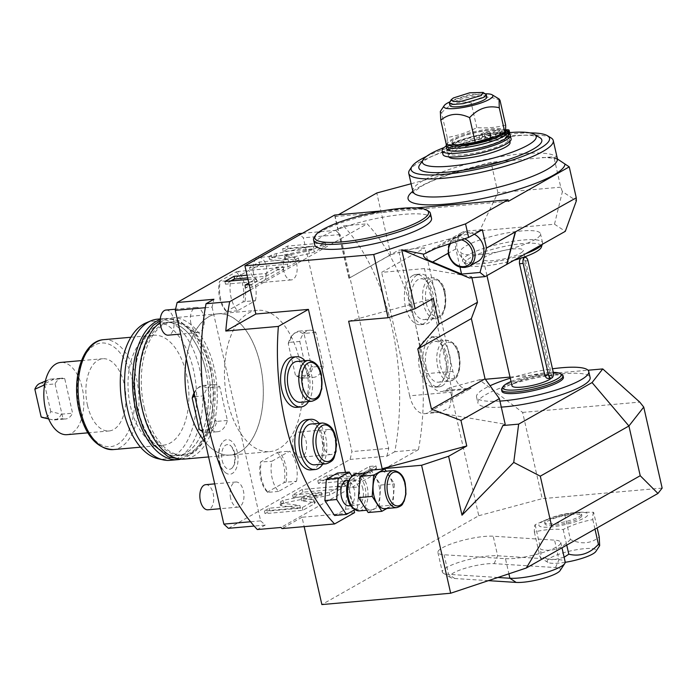 <?xml version="1.0" encoding="UTF-8"?>
<svg xmlns="http://www.w3.org/2000/svg" width="697" height="697" viewBox="0 0 697 697"><rect width="100%" height="100%" fill="white"/><g stroke="black" fill="none" stroke-linecap="round" stroke-linejoin="round"><path stroke-width="0.52" stroke-dasharray="3.48 2.61" d="M210.172 369.436A66.842 36.584 85 0 0 170.373 322.075A66.842 36.584 85 0 0 142.293 407.876A66.842 36.584 85 0 0 182.091 455.237A66.842 36.584 85 0 0 210.172 369.436M205.606 369.837A66.842 36.584 85 0 0 165.799 322.476A66.842 36.584 85 0 0 137.718 408.276A66.842 36.584 85 0 0 177.526 455.646A66.842 36.584 85 0 0 205.606 369.837M165.747 322.484A66.842 36.584 -95 0 0 137.666 408.285A66.842 36.584 85 0 0 177.465 455.646A66.842 36.584 85 0 0 205.545 369.846A66.842 36.584 -95 0 0 165.747 322.484L165.799 322.476M181.081 459.105A70.859 38.779 85 0 0 207.593 368.687A70.859 38.779 -95 0 0 165.398 318.477A70.859 38.779 -95 0 0 160.205 319.592M169.937 460.342A70.859 38.779 85 0 0 199.708 369.384A70.859 38.779 -95 0 0 157.505 319.174M145.882 322.964A69.169 37.856 -95 0 1 193.592 370.334A69.169 37.856 85 0 1 157.827 458.643M130.444 406.09A55.176 30.198 85 0 0 163.307 445.183A55.176 30.198 85 0 0 186.482 374.359A55.176 30.198 -95 0 0 153.628 335.257A55.176 30.198 -95 0 0 130.444 406.09M87.482 405.271A36.261 19.847 85 0 0 109.072 430.964A36.261 19.847 85 0 0 124.301 384.422A36.261 19.847 85 0 0 102.712 358.728A36.261 19.847 85 0 0 87.482 405.271M67.017 434.667A36.261 19.847 85 0 0 82.246 388.124A36.261 19.847 85 0 0 60.656 362.431M55.089 383.908L62.974 418.636A20.492 11.213 85 0 0 65.631 418.967A20.492 11.213 85 0 0 72.584 413.19L64.69 378.471A20.492 11.213 85 0 0 62.042 378.14A20.492 11.213 85 0 0 55.089 383.908L44.582 384.831M48.624 418.862L51.761 419.62L62.974 418.636M44.887 383.158A20.492 11.213 -95 0 1 48.886 379.612A20.492 11.213 -95 0 1 50.82 379.124A20.492 11.213 -95 0 1 53.477 379.456L64.69 378.471M39.651 383.542A17.338 9.488 -95 0 1 44.46 383.803L53.477 379.456M48.659 418.941L52.432 419.812A20.492 11.213 -95 0 0 54.41 419.951A20.492 11.213 -95 0 0 61.362 414.184L50.759 411.561A17.338 9.488 -95 0 1 42.648 417.555M50.759 411.561L44.46 383.803M52.432 419.812A20.492 11.213 -95 0 1 51.761 419.62M61.362 414.184L72.584 413.19M144.235 407.701A66.842 36.584 85 0 0 184.043 455.071A66.842 36.584 85 0 0 212.123 369.271A66.842 36.584 -95 0 0 172.316 321.901A66.842 36.584 -95 0 0 144.235 407.701M160.188 322.511A70.859 38.779 -95 0 1 171.967 317.902A70.859 38.779 -95 0 1 214.162 368.112A70.859 38.779 85 0 1 184.391 459.07M188.199 404.809A70.859 38.779 -95 0 1 217.969 313.85A70.859 38.779 -95 0 1 260.164 364.061A70.859 38.779 85 0 1 230.393 455.028A70.859 38.779 85 0 1 188.199 404.809M186.308 358.859A70.937 38.823 -95 0 1 217.961 313.772A70.937 38.823 -95 0 1 260.199 364.043A70.937 38.823 85 0 1 230.402 455.106L269.826 451.63A70.937 38.823 85 0 0 299.632 360.567A70.937 38.823 85 0 0 257.385 310.296A70.937 38.823 85 0 0 227.588 401.367A70.937 38.823 85 0 0 269.826 451.63M205.24 442.177A70.937 38.823 85 0 0 230.402 455.106M228.424 528.326L350.103 459.428L351.933 451.586L303.369 237.816L298.795 233.608M323.469 445.618A12.616 6.9 -95 0 1 328.766 429.43A12.616 6.9 -95 0 1 336.276 438.369A12.616 6.9 -95 0 1 330.979 454.557A12.616 6.9 -95 0 1 323.469 445.618M230.611 498.198A12.616 6.9 -95 0 1 235.908 482.01A12.616 6.9 -95 0 1 243.419 490.941A12.616 6.9 -95 0 1 238.121 507.137A12.616 6.9 -95 0 1 230.611 498.198M283.792 270.985A12.616 6.9 -95 0 1 289.098 254.797A12.616 6.9 -95 0 1 296.608 263.736A12.616 6.9 -95 0 1 291.302 279.924A12.616 6.9 -95 0 1 283.792 270.985M190.943 323.565A12.616 6.9 -95 0 1 196.24 307.377A12.616 6.9 -95 0 1 203.751 316.316A12.616 6.9 -95 0 1 198.445 332.504A12.616 6.9 -95 0 1 190.943 323.565M219.651 461.928A17.355 9.497 85 0 0 226.691 473.481A17.355 9.497 85 0 0 235.935 469.212A17.355 9.497 85 0 0 237.285 451.944A17.355 9.497 85 0 0 223.824 440.957A17.355 9.497 85 0 0 219.651 461.928M307.455 375.134A23.646 12.938 85 0 0 313.711 377.321A23.646 12.938 85 0 0 323.469 366.064L315.819 332.408A23.646 12.938 85 0 0 309.564 330.212A23.646 12.938 85 0 0 299.806 341.469L307.455 375.134L296.939 376.058A23.646 12.938 -95 0 0 298.177 376.938A23.646 12.938 -95 0 0 303.195 378.253L313.711 377.321M211.4 429.526A23.646 12.938 85 0 0 217.656 431.722A23.646 12.938 85 0 0 227.405 420.457L219.764 386.8A23.646 12.938 85 0 0 213.509 384.605A23.646 12.938 85 0 0 203.751 395.861L211.4 429.526L202.539 430.302M255.459 300.625A23.646 12.938 85 0 0 248.62 270.514L230.716 280.656A23.646 12.938 85 0 0 237.555 310.766L255.459 300.625L244.943 301.548A23.646 12.938 -95 0 0 238.104 271.447L248.62 270.514M296.504 481.278A23.646 12.938 85 0 0 289.664 451.168L271.76 461.309A23.646 12.938 85 0 0 278.6 491.411L296.504 481.278L285.988 482.202A23.646 12.938 -95 0 0 279.148 452.092L289.664 451.168M205.319 307.699L212.088 307.098L213.918 299.266M212.088 307.098L260.652 520.877L250.58 521.757M260.652 520.877L265.226 525.085L257.332 529.546M265.226 525.085L254.17 526.052M302.402 233.295L335.597 230.367L343.482 225.906A179.713 98.355 -95 0 1 394.79 451.717L418.444 449.635L280.996 527.463M394.79 451.717L386.896 456.187L350.103 459.428M300.494 508.209L281.17 505.665L280.403 505.299L279.785 502.589L280.56 502.955L280.56 501.77L282.965 500.411L321.378 492.43L292.592 494.966L302.298 489.468L340.145 486.14L329.211 492.335L301.139 498.163L313.859 499.845L314.635 500.211L315.253 502.92L314.478 502.554L314.478 503.731L302.881 510.291L265.034 513.628L269.826 510.91L300.494 508.209L299.876 505.499L280.56 502.955L281.17 505.665L281.179 504.48L283.583 503.121L321.997 495.14L293.21 497.675L302.907 492.178L340.763 488.85L329.82 495.044L301.749 500.873L314.478 502.554L313.859 499.845L313.859 501.021L302.271 507.582L264.416 510.918L269.216 508.2L299.876 505.499M349.816 480.634L318.416 483.404L327.546 478.229L358.946 475.467L370.124 469.133L376.572 468.567L345.085 486.393L338.646 486.968L349.816 480.634L349.206 477.924L317.797 480.695L326.928 475.52L358.336 472.758L369.515 466.424L375.962 465.857L344.475 483.683L338.028 484.258L349.206 477.924M354.607 512.626L302.028 517.252L304.162 526.627M662.15 488.1L542.214 498.66L522.619 412.415L479.301 379.804L449.696 387.767L478.769 515.728L321.866 604.569M449.696 387.767L444.895 390.486A25.223 13.801 85 0 1 441.628 391.522L467.914 389.214A25.223 13.801 85 0 0 471.181 388.168L444.895 390.486M418.444 449.635A179.713 98.355 85 0 0 415.325 323.974L426.608 373.653A25.223 13.801 85 0 0 441.628 391.522M302.028 517.252L282.041 528.57M345.459 472.374L354.032 510.108M522.619 412.415L639.759 402.108M478.769 515.728L542.214 498.66M505.456 558.68A31.531 6.386 -12.8 0 0 540.463 553.279A31.531 6.386 -12.8 0 0 560.754 542.414A31.531 6.386 -12.8 0 0 554.568 540.123L493.206 536.211A31.531 6.386 -12.8 0 0 458.199 541.613A31.531 6.386 -12.8 0 0 437.908 552.477A31.531 6.386 -12.8 0 0 444.094 554.768L505.456 558.68L508.897 573.814M578.867 516.869A18.915 3.834 -12.8 0 0 581.542 514.064A18.915 3.834 -12.8 0 0 567.68 513.462A18.915 3.834 -12.8 0 0 547.328 519.648A18.915 3.834 -12.8 0 0 544.653 522.445A18.915 3.834 -12.8 0 0 558.515 523.055A18.915 3.834 -12.8 0 0 578.867 516.869M497.876 577.491L448.546 574.345A31.531 6.386 167.2 0 1 443.309 573.187A31.531 6.386 167.2 0 1 442.351 572.045A31.531 6.386 167.2 0 1 462.642 561.181A31.531 6.386 167.2 0 1 497.658 555.779L559.011 559.691A31.531 6.386 167.2 0 1 565.206 561.991M488.397 580.645L454.819 578.51A25.223 5.106 167.2 0 1 450.637 577.578A25.223 5.106 167.2 0 1 463.74 568.708A25.223 5.106 167.2 0 1 494.112 563.655L555.474 567.567A25.223 5.106 167.2 0 1 560.127 570.555M579.207 518.376A18.915 3.834 -12.8 0 0 581.89 515.571A18.915 3.834 -12.8 0 0 568.02 514.97A18.915 3.834 -12.8 0 0 547.668 521.147A18.915 3.834 -12.8 0 0 544.993 523.952A18.915 3.834 -12.8 0 0 558.863 524.562A18.915 3.834 -12.8 0 0 579.207 518.376M542.449 521.609A25.17 5.097 167.2 0 1 546.953 519.474A25.17 5.097 167.2 0 1 578.188 512.382A25.17 5.097 167.2 0 1 584.426 517.915A25.17 5.097 167.2 0 1 550.656 527.002A25.17 5.097 167.2 0 1 542.449 521.609M593.617 512.286C592.99 513.166 592.729 515.614 592.825 519.631C582.587 521.356 572.716 524.649 563.193 529.511C553.226 528.788 543.616 529.642 534.364 532.055C534.268 528.038 534.529 525.59 535.148 524.71L543.59 520.851L564.779 514.83L581.35 512.199L593.617 512.286L597.155 527.882M592.825 519.631L594.977 529.119M563.193 529.511L566.739 545.106M564.779 514.83L570.39 539.513C581.35 544.61 590.96 543.765 599.22 536.978M535.148 524.71L540.759 549.402C551.989 552.041 561.86 548.748 570.39 539.513M534.364 532.055L539.966 556.737L540.916 558.166L540.759 549.402M564.126 557.234L553.035 559.979L539.966 556.737M565.232 562.313A25.127 5.088 167.2 0 1 547.912 562.366A25.127 5.088 167.2 0 1 550.7 557.739A25.127 5.088 167.2 0 1 580.165 549.158A25.127 5.088 167.2 0 1 595.857 551.475M479.301 379.804L485.365 379.264M510.012 377.094L588.024 370.229M471.913 277.772L471.669 276.692L424.438 268.598L452.484 392.045L449.731 407.553L439.885 412.345L434.336 412.084L505.186 424.22M452.484 392.045L409.67 395.809A25.223 13.801 85 0 0 424.691 413.687A25.223 13.801 85 0 0 427.949 412.65L471.181 388.168M501.3 407.109A57.537 11.649 167.2 0 1 477.915 403.04A57.537 11.649 167.2 0 1 505.395 386.251A57.537 11.649 167.2 0 1 563.246 373.749A57.537 11.649 167.2 0 1 590.132 377.547M469.369 277.99L471.669 276.692M334.569 215.077L348.936 278.303L398.562 250.206L411.971 249.021L479.641 230.82L554.498 224.225L565.311 231.334M348.936 278.303L390.825 254.719L411.971 249.021L424.848 247.888L452.893 371.335A25.223 13.801 85 0 0 467.914 389.214M424.438 268.598L381.625 272.37L424.848 247.888M479.693 254.544A40.984 8.294 -12.8 0 0 520.903 245.64A40.984 8.294 -12.8 0 0 540.48 233.678A40.984 8.294 -12.8 0 0 521.321 230.977A40.984 8.294 -12.8 0 0 480.111 239.881A40.984 8.294 -12.8 0 0 460.534 251.844A40.984 8.294 -12.8 0 0 479.693 254.544M348.648 321.204L433.246 298.447M382.766 210.834L416.153 207.898M431.53 218.318A59.907 12.128 -12.8 0 0 403.537 214.371A59.907 12.128 -12.8 0 0 343.307 227.388A59.907 12.128 -12.8 0 0 314.695 244.865M349.197 278.286L335.17 216.558L338.385 214.746M508.401 201.311L335.17 216.558M482.315 229.679L466.546 231.064A17.338 14.079 -119.5 0 0 461.762 232.537A17.338 14.079 -119.5 0 0 455.847 248.899L460.02 267.247M478.072 261.34A15.761 12.799 60.5 0 1 457.162 248.777A15.761 12.799 60.5 0 1 462.538 233.904A15.761 12.799 60.5 0 1 474.308 234.209M554.498 224.225L562.401 191.597L576.375 200.78M557.504 159.047L553.819 156.738L560.736 187.171L562.401 191.597M411.117 183.755L491.002 162.27L553.819 156.738M390.825 254.719L376.798 192.991M250.389 289.935L367.145 223.824A179.713 98.355 85 0 1 389.701 255.224A179.713 98.355 85 0 1 415.325 323.974L398.562 250.206M343.482 225.906L367.145 223.824M313.293 246.102L276.204 253.612L271.272 255.224L268.868 256.592L288.035 259.502L259.249 262.037L249.543 267.535L287.399 264.198L298.333 258.003L284.324 255.877L308.754 250.929L313.685 249.317L325.272 242.756L287.417 246.085L282.625 248.803L313.293 246.102L313.903 248.812L276.822 256.322L271.891 257.934L269.486 259.301L288.654 262.211L259.859 264.747L250.162 270.244L288.009 266.907L298.952 260.713L284.942 258.587L309.372 253.638L314.295 252.026L325.891 245.466L288.035 248.794L283.243 251.512L313.903 248.812M249.195 284.69L251.582 284.481L283.069 266.646L276.622 267.221L265.444 273.546L247.034 275.167M248.001 279.445L256.313 278.713L248.803 282.973M310.932 469.909A25.223 13.801 85 0 0 314.19 468.863A25.223 13.801 85 0 0 322.101 440.513A25.223 13.801 85 0 0 306.506 419.655M296.722 407.344A25.223 13.801 85 0 0 299.98 406.307A25.223 13.801 85 0 0 307.882 377.957A25.223 13.801 85 0 0 292.296 357.091M334.543 515.492L345.634 509.211L347.071 488.005L337.426 473.08M322.737 464.115A25.223 13.801 85 0 0 319.148 423.288M311.132 423.994A20.492 11.213 -95 0 1 323.33 438.518A20.492 11.213 -95 0 1 314.722 464.821M308.527 401.559A25.223 13.801 85 0 0 304.929 360.732M296.913 361.438A20.492 11.213 -95 0 1 309.12 375.953A20.492 11.213 -95 0 1 300.512 402.265M347.071 488.005L358.903 486.968L351.75 475.894M345.634 509.211L357.456 508.165L358.903 486.968M354.79 509.681L357.456 508.165M348.918 505.804A12.616 6.9 -95 0 0 354.215 489.616A12.616 6.9 85 0 0 346.705 480.677M362.884 488.858A12.616 6.9 85 0 0 355.374 479.919A12.616 6.9 85 0 0 350.077 496.107A12.616 6.9 -95 0 0 357.587 505.046A12.616 6.9 -95 0 0 362.884 488.858M379.072 485.975A18.601 10.185 -95 0 1 371.257 509.856A18.601 10.185 -95 0 1 360.183 496.673A18.601 10.185 85 0 1 367.999 472.793A18.601 10.185 85 0 1 379.072 485.975M368.182 512.53L379.281 506.249L380.719 485.042L371.065 470.118M386.879 508.479L392.942 505.046L394.389 483.84L386.208 471.189M384.927 508.653A18.601 10.185 -95 0 0 392.742 484.772A18.601 10.185 85 0 0 381.668 471.59M380.719 485.042L394.389 483.84M379.281 506.249L392.942 505.046M335.597 230.367L340.162 234.575L303.369 237.816M386.896 456.187L388.734 448.354L340.162 234.575M388.734 448.354L351.933 451.586M409.67 395.809L381.625 272.37M437.96 386.216A25.223 13.801 -95 0 1 434.701 387.253A25.223 13.801 -95 0 1 419.106 366.387A25.223 13.801 -95 0 1 427.017 338.045A25.223 13.801 -95 0 1 430.276 337A25.223 13.801 -95 0 1 445.862 357.866A25.223 13.801 -95 0 1 437.96 386.216M412.798 275.481A25.223 13.801 85 0 0 404.896 303.831A25.223 13.801 85 0 0 420.483 324.697A25.223 13.801 85 0 0 423.741 323.652A25.223 13.801 85 0 0 431.652 295.301A25.223 13.801 85 0 0 416.057 274.444A25.223 13.801 85 0 0 412.798 275.481M442.168 385.842A25.223 13.801 -95 0 1 438.901 386.887A25.223 13.801 -95 0 1 423.314 366.021A25.223 13.801 -95 0 1 431.216 337.67A25.223 13.801 -95 0 1 434.484 336.634A25.223 13.801 -95 0 1 450.07 357.491A25.223 13.801 -95 0 1 442.168 385.842M426.285 367.65A20.492 11.213 -95 0 1 434.893 341.347A20.492 11.213 -95 0 1 447.099 355.862A20.492 11.213 -95 0 1 438.491 382.174A20.492 11.213 -95 0 1 426.285 367.65M417.006 275.106A25.223 13.801 85 0 0 409.095 303.456A25.223 13.801 85 0 0 424.691 324.323A25.223 13.801 85 0 0 427.949 323.286A25.223 13.801 85 0 0 435.86 294.936A25.223 13.801 85 0 0 420.265 274.069A25.223 13.801 85 0 0 417.006 275.106M412.075 305.086A20.492 11.213 -95 0 1 420.683 278.783A20.492 11.213 -95 0 1 432.881 293.306A20.492 11.213 -95 0 1 424.273 319.609A20.492 11.213 -95 0 1 412.075 305.086M282.625 248.803L283.243 251.512M287.417 246.085L288.035 248.794M325.272 242.756L325.891 245.466M284.324 255.877L284.942 258.587M298.333 258.003L298.952 260.713M287.399 264.198L288.009 266.907M249.543 267.535L250.162 270.244M259.249 262.037L259.859 264.747M288.035 259.502L288.654 262.211M268.868 256.592L269.486 259.301M231.299 280.917L225.523 284.193L256.932 281.422L245.753 287.756L252.201 287.19L283.688 269.356L277.24 269.931L266.062 276.256L247.644 277.876M265.444 273.546L266.062 276.256M276.622 267.221L277.24 269.931M283.069 266.646L283.688 269.356M251.582 284.481L252.201 287.19M245.135 285.047L245.753 287.756M256.313 278.713L256.932 281.422M224.904 281.483L225.523 284.193M560.736 187.171L497.911 192.703L479.641 230.82M497.911 192.703L491.002 162.27M551.013 137.867A74.091 15.003 -12.8 0 0 491.568 139.452A74.091 15.003 -12.8 0 0 419.237 162.392A74.091 15.003 -12.8 0 0 409.636 169.99M529.973 132.892A70.937 14.358 -12.8 0 0 426.459 156.407M539.905 137.701A63.061 12.764 -12.8 0 0 512.347 135.81A63.061 12.764 -12.8 0 0 419.577 165.041M509.646 132.596A58.33 11.805 -12.8 0 0 508.923 132.657A58.33 11.805 167.2 0 0 444.033 147.598M510.047 142.441A31.531 6.386 -12.8 0 0 495.314 140.358A31.531 6.386 -12.8 0 0 463.61 147.215A31.531 6.386 -12.8 0 0 448.554 156.407A31.531 6.386 -12.8 0 0 448.737 156.842M506.797 135.262A29.954 6.064 167.2 0 1 492.491 144A29.954 6.064 167.2 0 1 462.381 150.508A29.954 6.064 -12.8 0 1 448.38 148.531A29.954 6.064 -12.8 0 1 462.686 139.792A29.954 6.064 -12.8 0 1 492.796 133.284A29.954 6.064 167.2 0 1 506.797 135.262L506.867 135.566A29.954 6.064 167.2 0 0 495.41 133.406L501.5 129.956L502.319 133.571L497.039 136.56A31.531 6.386 -12.8 0 0 494.487 136.751A31.531 6.386 -12.8 0 0 491.777 137.021A31.531 6.386 -12.8 0 0 447.735 152.8A31.531 6.386 -12.8 0 0 462.468 154.882A31.531 6.386 -12.8 0 0 494.164 148.025A31.531 6.386 -12.8 0 0 509.228 138.825A31.531 6.386 -12.8 0 0 497.039 136.56L496.238 137.013A29.954 6.064 167.2 0 0 493.694 137.204A29.954 6.064 -12.8 0 0 490.976 137.483L497.057 134.033L496.238 130.426L490.157 133.868L490.976 137.483M506.867 135.566A29.954 6.064 167.2 0 1 492.561 144.305A29.954 6.064 167.2 0 1 462.451 150.813A29.954 6.064 167.2 0 1 448.45 148.836A29.954 6.064 167.2 0 1 490.157 133.868M501.5 129.956A41.89 8.477 167.2 0 1 505.534 129.781M507.529 131.567L505.194 132.892A34.963 7.075 167.2 0 1 508.008 133.484M446.211 146.082A34.963 7.075 167.2 0 1 478.909 135.209L481.932 133.493A6.308 1.281 167.2 0 1 488.876 131.411A41.89 8.477 167.2 0 1 496.238 130.426M495.41 133.406L496.238 137.013M442.926 154.385A34.963 7.075 167.2 0 1 479.728 138.825L482.751 137.109A6.308 1.281 167.2 0 1 489.703 135.018A41.89 8.477 167.2 0 1 497.057 134.033M509.69 134.338A6.308 1.281 167.2 0 1 509.037 134.791L506.013 136.507A34.963 7.075 167.2 0 1 511.119 138.895M502.319 133.571A41.89 8.477 167.2 0 1 508.27 133.388A6.308 1.281 167.2 0 1 509.934 133.859M506.414 135.026A3.154 0.636 -12.8 0 0 506.858 134.556A3.154 0.636 -12.8 0 0 504.55 134.46A3.154 0.636 -12.8 0 0 501.152 135.488A3.154 0.636 -12.8 0 0 500.707 135.959A3.154 0.636 -12.8 0 0 503.016 136.054A3.154 0.636 -12.8 0 0 506.414 135.026M490.636 136.412A3.154 0.636 -12.8 0 0 491.089 135.95A3.154 0.636 -12.8 0 0 488.771 135.845A3.154 0.636 -12.8 0 0 485.382 136.873A3.154 0.636 -12.8 0 0 484.938 137.344A3.154 0.636 -12.8 0 0 487.247 137.448A3.154 0.636 -12.8 0 0 490.636 136.412M478.909 135.209L479.728 138.825M505.194 132.892L506.013 136.507M500.376 132.047A3.154 0.636 167.2 0 1 503.765 131.019A3.154 0.636 167.2 0 1 506.074 131.114A3.154 0.636 167.2 0 1 505.63 131.585A3.154 0.636 167.2 0 1 502.241 132.613A3.154 0.636 167.2 0 1 499.923 132.517A3.154 0.636 167.2 0 1 500.376 132.047M484.598 133.432A3.154 0.636 167.2 0 1 487.996 132.404A3.154 0.636 167.2 0 1 490.305 132.508A3.154 0.636 167.2 0 1 489.86 132.97A3.154 0.636 167.2 0 1 486.462 134.007A3.154 0.636 167.2 0 1 484.154 133.902A3.154 0.636 167.2 0 1 484.598 133.432M508.34 134.913A31.531 6.386 -12.8 0 0 493.598 132.831A31.531 6.386 -12.8 0 0 461.902 139.688A31.531 6.386 -12.8 0 0 446.847 148.888M506.693 130.766A31.531 6.386 -12.8 0 0 492.918 129.825A31.531 6.386 167.2 0 0 446.533 144.436A31.531 6.386 167.2 0 0 446.359 144.723M448.04 144.95A29.954 6.064 167.2 0 1 447.709 142.65A29.954 6.064 167.2 0 1 491.777 128.771A29.954 6.064 -12.8 0 1 504.863 129.668L505.508 130.051M505.491 130.182A29.954 6.064 -12.8 0 0 504.863 129.668M493.049 137.666A25.17 5.097 -12.8 0 0 497.553 135.532A25.17 5.097 -12.8 0 0 489.346 130.147A25.17 5.097 -12.8 0 0 455.577 139.226A25.17 5.097 -12.8 0 0 461.823 144.767M505.647 125.094C496.386 127.507 486.776 128.353 476.809 127.629C467.286 132.491 457.415 135.784 447.186 137.509C447.274 141.526 447.012 143.974 446.394 144.854M447.186 137.509L441.576 112.827L440.33 111.459M476.809 127.629L471.198 102.938C459.976 100.298 450.096 103.592 441.576 112.827M500.037 100.403C489.076 95.306 479.466 96.151 471.198 102.938M485.391 93.799A25.127 5.088 -12.8 0 0 449.774 101.893M486.802 97.057A18.915 3.834 -12.8 0 0 472.932 96.456A18.915 3.834 -12.8 0 0 452.588 102.642A18.915 3.834 -12.8 0 0 449.905 105.439M449.582 102.171L452.039 100.229L470.501 94.374L485.678 93.973M314.277 237.163A59.907 12.128 167.2 0 1 402.404 209.396A59.907 12.128 167.2 0 1 428.585 211.191M514.447 260.138A39.171 7.928 -12.8 0 1 483.352 266.071A39.171 7.928 167.2 0 1 465.535 264.346L463.096 261.776A40.984 8.294 167.2 0 0 481.749 263.579A40.984 8.294 -12.8 0 0 526.035 253.577M542.118 244.464A40.984 8.294 -12.8 0 0 542.458 243.741A40.984 8.294 -12.8 0 0 542.527 242.713A40.984 8.294 -12.8 0 0 523.369 240.012A40.984 8.294 167.2 0 0 482.167 248.916A40.984 8.294 167.2 0 0 462.59 260.878L460.534 251.844M463.096 261.776A40.984 8.294 167.2 0 1 462.59 260.878M465.535 264.346A39.171 7.928 167.2 0 1 481.819 252.732A39.171 7.928 167.2 0 1 523.133 243.541A39.171 7.928 -12.8 0 1 541.377 247.113M520.328 253.299A20.492 4.147 -12.8 0 0 523.229 250.267A20.492 4.147 -12.8 0 0 508.2 249.613A20.492 4.147 -12.8 0 0 486.157 256.313A20.492 4.147 -12.8 0 0 483.256 259.345A20.492 4.147 -12.8 0 0 498.285 259.998A20.492 4.147 -12.8 0 0 520.328 253.299M548.077 378.454L548.713 378.253C549.959 377.173 550.264 375.23 549.628 372.416L524.318 261.018C523.708 258.343 522.724 257.28 521.356 257.82L520.886 258.178M522.733 257.559L521.356 257.82M551.292 378.166A20.492 4.147 -12.8 0 0 551.954 376.72A20.492 4.147 -12.8 0 0 536.934 376.066A20.492 4.147 -12.8 0 0 514.891 382.766A20.492 4.147 167.2 0 0 511.99 385.807M511.006 381.494A29.954 6.064 167.2 0 1 553.305 372.372M501.945 388.316A31.531 6.386 167.2 0 1 506.031 385.084A31.531 6.386 167.2 0 1 536.803 375.326A31.531 6.386 167.2 0 1 562.104 374.646M563.403 377.286A31.531 6.386 -12.8 0 0 540.288 376.275A31.531 6.386 -12.8 0 0 506.371 386.591A31.531 6.386 -12.8 0 0 501.91 391.261M499.932 401.089A57.537 11.649 167.2 0 1 476.548 397.02A57.537 11.649 167.2 0 1 490.061 385.755M510.265 378.201A57.537 11.649 167.2 0 1 552.494 368.791M269.826 510.91L269.216 508.2M265.034 513.628L264.416 510.918M302.881 510.291L302.271 507.582M301.749 500.873L301.139 498.163M329.82 495.044L329.211 492.335M340.763 488.85L340.145 486.14M302.907 492.178L302.298 489.468M293.21 497.675L292.592 494.966M321.997 495.14L321.378 492.43M283.583 503.121L282.965 500.411M318.416 483.404L317.797 480.695M338.646 486.968L338.028 484.258M345.085 486.393L344.475 483.683M376.572 468.567L375.962 465.857M370.124 469.133L369.515 466.424M358.946 475.467L358.336 472.758M327.546 478.229L326.928 475.52M293.245 448.276A12.616 6.9 -95 0 1 298.543 432.088A12.616 6.9 -95 0 1 306.053 441.027A12.616 6.9 85 0 1 300.755 457.215A12.616 6.9 85 0 1 293.245 448.276M205.685 484.668A12.616 6.9 -95 0 1 213.195 493.607A12.616 6.9 85 0 1 207.898 509.795M253.569 273.651A12.616 6.9 -95 0 1 258.866 257.463A12.616 6.9 -95 0 1 266.376 266.393A12.616 6.9 85 0 1 261.079 282.581A12.616 6.9 85 0 1 253.569 273.651M166.008 310.034A12.616 6.9 -95 0 1 173.518 318.973A12.616 6.9 85 0 1 168.221 335.161M222.186 460.49A12.372 6.77 85 0 0 231.779 468.332A12.372 6.77 85 0 0 234.75 453.381A12.372 6.77 85 0 0 229.74 445.139A12.372 6.77 85 0 0 223.145 448.18A12.372 6.77 85 0 0 222.186 460.49M323.469 366.064L312.953 366.997A23.646 12.938 -95 0 1 303.195 378.253M312.953 366.997L311.367 365.925L304.258 334.63L305.303 333.332L315.819 332.408M299.806 341.469L289.299 342.393A23.646 12.938 -95 0 1 294.334 333.314A23.646 12.938 -95 0 1 299.048 331.136A23.646 12.938 -95 0 1 305.303 333.332M289.299 342.393L288.253 343.699L295.362 374.986L296.939 376.058M311.367 365.925A22.74 12.441 -95 0 1 296.974 376.197A22.74 12.441 -95 0 1 295.362 374.986M288.253 343.699A22.74 12.441 -95 0 1 293.28 334.246A22.74 12.441 -95 0 1 304.258 334.63M227.405 420.457L216.898 421.389A23.646 12.938 -95 0 1 207.14 432.645A23.646 12.938 -95 0 1 202.871 431.748M216.898 421.389L215.312 420.317L208.203 389.022L209.248 387.724L219.764 386.8M194.245 393.796A23.646 12.938 -95 0 1 198.279 387.706A23.646 12.938 -95 0 1 202.993 385.528A23.646 12.938 -95 0 1 209.248 387.724M194.89 396.645L203.751 395.861M215.312 420.317A22.74 12.441 -95 0 1 200.919 430.589M194.054 392.942A22.74 12.441 -95 0 1 197.225 388.638A22.74 12.441 -95 0 1 208.203 389.022M238.104 271.447L236.161 271.917L219.52 281.335L230.716 280.656M237.555 310.766L227.048 311.69A23.646 12.938 -95 0 1 220.2 281.579M227.048 311.69L226.359 311.446L243 302.028L244.943 301.548M236.161 271.917A22.74 12.441 -95 0 1 243 302.028M226.359 311.446A22.74 12.441 -95 0 1 219.52 281.335M279.148 452.092L277.206 452.571L260.565 461.989L271.76 461.309M278.6 491.411L268.084 492.343A23.646 12.938 -95 0 1 261.244 462.233M268.084 492.343L267.404 492.099L284.045 482.672L285.988 482.202M277.197 452.571A22.74 12.441 -95 0 1 284.045 482.672M267.404 492.099A22.74 12.441 -95 0 1 260.565 461.989M103.687 339.657A55.176 30.198 -95 0 1 136.542 378.75A55.176 30.198 -95 0 1 113.358 449.582M132.308 379.891A52.022 28.472 -95 0 1 117.183 444.529A52.022 28.472 -95 0 1 79.475 409.81A52.022 28.472 -95 0 1 94.609 345.172A52.022 28.472 -95 0 1 132.308 379.891M555.474 567.567L559.011 559.691L554.568 540.123M494.112 563.655L497.658 555.779L493.206 536.211M454.819 578.51L448.546 574.345L444.094 554.768M434.336 412.084L427.949 412.65M466.546 231.064L436.209 248.237M455.847 248.899L447.997 253.342M464.629 238.766A15.761 12.799 -119.5 0 0 453.738 238.888A15.761 12.799 -119.5 0 0 448.363 253.769A15.761 12.799 -119.5 0 0 469.273 266.324M461.388 239.846A14.184 11.518 -119.5 0 0 450.698 243.41M412.833 191.292A80.399 16.275 167.2 0 1 502.258 161.277M326.118 463.819A20.492 11.213 85 0 0 334.726 437.516A20.492 11.213 85 0 0 322.519 422.992M311.899 401.263A20.492 11.213 85 0 0 320.507 374.951A20.492 11.213 85 0 0 308.309 360.427M347.838 497.379A17.024 9.322 -95 0 1 352.787 476.225A17.024 9.322 -95 0 1 365.132 487.586A17.024 9.322 -95 0 1 360.175 508.74A17.024 9.322 -95 0 1 347.838 497.379M356.167 473.838A18.601 10.185 -95 0 1 367.241 487.02A18.601 10.185 -95 0 1 359.425 510.892M396.759 507.608A18.601 10.185 85 0 0 404.574 483.727A18.601 10.185 85 0 0 393.491 470.553M452.893 371.335L426.608 373.653M458.487 354.86A20.492 11.213 85 0 0 446.289 340.336A20.492 11.213 85 0 0 437.672 366.648A20.492 11.213 85 0 0 449.879 381.172A20.492 11.213 85 0 0 458.487 354.86M440.495 365.89A18.392 10.063 85 0 0 453.825 378.166A18.392 10.063 85 0 0 459.175 355.313A18.392 10.063 85 0 0 445.845 343.037A18.392 10.063 85 0 0 440.495 365.89M444.277 292.304A20.492 11.213 85 0 0 432.07 277.781A20.492 11.213 85 0 0 423.462 304.084A20.492 11.213 85 0 0 435.669 318.607A20.492 11.213 85 0 0 444.277 292.304M426.285 303.326A18.392 10.063 85 0 0 439.615 315.602A18.392 10.063 85 0 0 444.965 292.749A18.392 10.063 85 0 0 431.635 280.473A18.392 10.063 85 0 0 426.285 303.326M276.204 253.612L276.822 256.322M313.685 249.317L314.295 252.026M308.754 250.929L309.372 253.638M271.272 255.224L271.891 257.934M556.04 158.193A80.399 16.275 -12.8 0 0 547.554 157.287M557.365 158.602A74.091 15.003 -12.8 0 0 555.396 156.111A74.091 15.003 -12.8 0 0 496.238 157.417A74.091 15.003 -12.8 0 0 423.34 180.453A74.091 15.003 -12.8 0 0 412.868 191.431M488.876 131.411L489.703 135.018M481.932 133.493L482.751 137.109M508.81 133.798L509.037 134.791M507.451 129.773L508.27 133.388M524.318 261.018L527.934 260.695M549.628 372.416L553.244 372.102M314.478 503.731L313.859 501.021M281.179 504.48L280.56 501.77M179.181 458.896L194.724 452.327L204.787 439.18L211.557 419.916L213.988 394.798L210.93 368.844L204.57 349.397L195.299 333.628L179.512 320.812L167.968 318.869L160.153 320.89M160.266 318.93L165.398 318.477M140.559 447.186L163.307 445.183M130.879 337.261L153.628 335.257M87.831 432.837L109.072 430.964M81.471 360.602L102.712 358.728M45.331 381.128L48.886 379.612M54.41 419.951L65.631 418.967M50.82 379.124L62.042 378.14M182.091 455.237L184.043 455.071M170.373 322.075L172.316 321.901M171.967 317.902L217.969 313.85M208.595 456.944L230.393 455.028M217.961 313.772L257.385 310.296M560.754 542.414L561.982 547.798M437.908 552.477L442.351 572.045M450.637 577.578L443.309 573.187M581.89 515.571L581.542 514.064M544.993 523.952L544.653 522.445M546.953 519.474L543.59 520.851M578.188 512.382L581.35 512.199M547.912 562.366L540.916 558.166M461.762 232.537L426.355 252.584M449.068 243.95L453.738 238.888L462.538 233.904M348.657 480.512L355.374 479.919M350.861 505.639L357.587 505.046M366.718 510.256L371.257 509.856M366.038 472.967L367.999 472.793M439.885 412.345L424.691 413.687M438.901 386.887L434.701 387.253M434.484 336.634L430.276 337M438.491 382.174L449.879 381.172C459.462 377.809 457.293 374.542 459.802 368.739L459.471 355C457.816 346.191 453.416 341.303 446.289 340.336L434.893 341.347M420.483 324.697L424.691 324.323M416.057 274.444L420.265 274.069M424.273 319.609L435.669 318.607C445.252 315.253 443.083 311.986 445.592 306.183L445.261 292.444C443.597 283.627 439.206 278.739 432.07 277.781L420.683 278.783M505.761 160.833C474.099 165.825 437.507 176.986 421.406 186.282L412.816 192.816M542.231 157.47C557.164 157.905 558.079 159.988 557.914 159.77M509.829 141.5L509.228 138.825M448.554 156.407L447.735 152.8M506.074 131.114L506.858 134.556M499.923 132.517L500.707 135.959M490.305 132.508L491.089 135.95M484.154 133.902L484.938 137.344M447.709 142.65L446.533 144.436M542.527 242.713L540.48 233.678M542.257 244.394L542.458 243.741M551.954 376.72L524.841 257.367M524.728 256.853L523.229 250.267M486.95 275.585L483.256 259.345M476.548 397.02L477.915 403.04M328.766 429.43L298.543 432.088M330.979 454.557L300.755 457.215M235.908 482.01L214.711 483.875M238.121 507.137L220.348 508.697M289.098 254.797L258.866 257.463M291.302 279.924L261.079 282.581M196.24 307.377L175.557 309.198M198.445 332.504L180.68 334.072M226.691 473.481C223.023 471.259 220.548 467.347 219.259 461.736C217.455 452.806 218.98 445.88 223.824 440.957M231.779 468.332C234.523 465.805 235.386 460.761 234.358 453.189C232.58 447.953 231.038 445.27 229.74 445.139M299.048 331.136L309.564 330.212M296.974 376.197L298.177 376.938M293.28 334.246L294.334 333.314M207.14 432.645L217.656 431.722M202.993 385.528L213.509 384.605M197.225 388.638L198.279 387.706"/><path stroke-width="1.05" d="M160.205 319.592A70.859 38.779 -95 0 0 135.627 409.435A70.859 38.779 85 0 0 177.822 459.654A70.859 38.779 85 0 0 181.081 459.105M163.072 459.854L157.827 458.643A69.169 37.856 85 0 1 123.343 410.106A69.169 37.856 -95 0 1 145.882 322.964L150.84 320.855A70.859 38.779 -95 0 0 127.743 410.132A70.859 38.779 85 0 0 163.072 459.854A70.859 38.779 85 0 0 169.937 460.342L177.822 459.654M150.84 320.855A70.859 38.779 -95 0 1 157.505 319.174L160.266 318.93M81.471 360.602L60.656 362.431A36.261 19.847 85 0 0 45.427 408.973A36.261 19.847 85 0 0 67.017 434.667L87.831 432.837M44.582 384.831L34.85 389.24L41.158 416.998L48.624 418.862M43.867 384.901A20.492 11.213 -95 0 1 44.887 383.158M34.85 389.24A17.338 9.488 -95 0 1 39.651 383.542L45.331 381.128M48.659 418.941L42.648 417.555A17.338 9.488 -95 0 1 41.158 416.998M208.595 456.944L184.391 459.07A70.859 38.779 85 0 1 142.197 408.86A70.859 38.779 -95 0 1 160.188 322.511M205.24 442.177A70.937 38.823 85 0 1 188.155 404.835A70.937 38.823 -95 0 1 186.308 358.859M205.319 307.699L175.287 310.339L177.116 302.507L298.795 233.608L302.402 233.295M175.287 310.339L223.85 524.109L228.424 528.326L254.17 526.052M354.032 510.108L354.607 512.626L334.612 523.944L282.041 528.57A179.713 98.355 85 0 1 280.996 527.463L257.332 529.546A179.713 98.355 -95 0 1 206.033 303.735L213.918 299.266L177.116 302.507M250.58 521.757L223.85 524.109M304.162 526.627L321.866 604.569L450.671 593.234L421.598 465.265L382.165 468.741L466.763 445.984L448.607 456.265L421.598 465.265M206.033 303.735L229.688 301.653A179.713 98.355 85 0 0 225.802 331.04L255.86 314.016L308.431 309.39L345.459 472.374M255.86 314.016L244.917 265.845L373.714 254.51L388.081 317.736L348.648 321.204L382.165 468.741M450.671 593.234L526.296 568.011L551.597 525.913L540.297 476.173L513.741 462.416L461.998 515.196L502.886 425.527L518.655 424.133L592.058 382.575L628.921 425.989L540.297 476.173M448.607 456.265L461.998 515.196M640.221 475.72L628.921 425.989L643.74 407.074L662.15 488.1L657.951 493.459L640.221 475.72L551.597 525.913M588.024 370.229L602.748 368.931L639.759 402.108L643.74 407.074M657.951 493.459L526.296 568.011M561.982 547.798L565.206 561.991A31.531 6.386 167.2 0 1 564.831 563.429A31.531 6.386 167.2 0 1 541.848 573.718A31.531 6.386 167.2 0 1 509.899 578.257L497.876 577.491M564.831 563.429L560.127 570.555A25.223 5.106 167.2 0 1 541.735 578.789A25.223 5.106 167.2 0 1 516.181 582.422L488.397 580.645M594.977 529.119L598.427 544.322C589.906 553.557 580.026 556.851 568.804 554.202L564.126 557.234M566.739 545.106L568.804 554.202M597.155 527.882L599.22 536.978L599.673 545.69L598.427 544.322M599.673 545.69L595.857 551.475A25.127 5.088 167.2 0 1 592.598 554.045A25.127 5.088 167.2 0 1 565.232 562.313M485.365 379.264L510.012 377.094M602.748 368.931L592.058 382.575M513.741 462.416L518.655 424.133M466.763 445.984L460.944 420.387L499.374 398.632L505.186 424.22L502.886 425.527M499.932 401.089A57.537 11.649 167.2 0 0 503.443 400.819A57.537 11.649 -12.8 0 0 561.285 388.316A57.537 11.649 -12.8 0 0 588.765 371.527L590.132 377.547A57.537 11.649 167.2 0 1 562.653 394.336A57.537 11.649 167.2 0 1 504.811 406.839A57.537 11.649 167.2 0 1 501.3 407.109M416.153 207.898L508.061 199.812L508.401 201.311L569.24 166.862L576.271 197.817L486.497 248.062L480.033 272.457L485.138 276.604L469.369 277.99L401.699 249.787L415.09 308.727L433.246 298.447L439.058 324.044L477.48 302.28L471.364 318.599L485.042 378.811L499.374 398.632M477.48 302.28L471.913 277.772M485.138 276.604L565.311 231.334L576.375 200.78L576.271 197.817M439.058 324.044L417.782 348.936L431.469 409.148L460.944 420.387M415.09 308.727L388.081 317.736M508.061 199.812L465.544 223.885L373.714 254.51M465.544 223.885L468.619 237.433L436.209 248.237L423.715 254.17L401.699 249.787M244.917 265.845L334.569 215.077L382.766 210.834M313.572 239.899L314.695 244.865A59.907 12.128 -12.8 0 0 342.697 248.82A59.907 12.128 -12.8 0 0 402.918 235.804A59.907 12.128 -12.8 0 0 431.53 218.318L430.406 213.352A59.907 12.128 167.2 0 1 401.794 230.829A59.907 12.128 167.2 0 1 341.565 243.845A59.907 12.128 167.2 0 1 313.572 239.899A59.907 12.128 167.2 0 1 314.277 237.163L315.453 235.386A58.33 11.805 167.2 0 1 401.263 208.351A58.33 11.805 167.2 0 1 426.756 210.093A58.33 11.805 167.2 0 1 405.602 227.449A58.33 11.805 167.2 0 1 342.027 241.894A58.33 11.805 167.2 0 1 315.453 235.386M468.619 237.433L482.315 229.679L486.497 248.062M515.31 231.744L506.649 264.424M515.432 232.267L506.911 264.398M423.715 254.17C422.713 256.696 425.693 259.319 432.654 262.028L461.571 274.078L480.033 272.457M460.02 267.247L461.571 274.078M474.308 234.209A15.761 12.799 60.5 0 1 483.448 246.468A15.761 12.799 60.5 0 1 478.072 261.34L469.273 266.324A15.761 12.799 -119.5 0 0 474.648 251.451A15.761 12.799 -119.5 0 0 464.629 238.766M569.24 166.862L557.504 159.047M338.385 214.746L376.798 192.991L411.117 183.755M229.688 301.653L250.389 289.935M247.034 275.167L234.044 276.308L224.904 281.483L248.001 279.445M248.803 282.973L245.135 285.047L249.195 284.69M308.431 309.39L278.373 326.414L225.802 331.04M278.373 326.414A179.713 98.355 85 0 0 334.612 523.944M319.148 423.288A25.223 13.801 85 0 0 310.714 419.28L306.506 419.655A25.223 13.801 85 0 0 303.247 420.692A25.223 13.801 85 0 0 295.336 449.042A25.223 13.801 85 0 0 310.932 469.909L315.14 469.534A25.223 13.801 85 0 0 318.398 468.497A25.223 13.801 85 0 0 322.737 464.115M304.929 360.732A25.223 13.801 85 0 0 296.504 356.725L292.296 357.091A25.223 13.801 85 0 0 289.037 358.136A25.223 13.801 85 0 0 281.126 386.478A25.223 13.801 85 0 0 296.722 407.344L300.921 406.978A25.223 13.801 85 0 0 304.188 405.933A25.223 13.801 85 0 0 308.527 401.559M351.75 475.894L349.249 472.035L337.426 473.08L326.327 479.362L324.889 500.568L334.543 515.492L346.365 514.447L354.79 509.681M310.714 419.28A25.223 13.801 85 0 0 307.455 420.326A25.223 13.801 85 0 0 299.544 448.676A25.223 13.801 85 0 0 315.14 469.534M302.515 450.306A20.492 11.213 -95 0 1 311.132 423.994L322.519 422.992A20.492 11.213 85 0 0 313.911 449.295A20.492 11.213 85 0 0 326.118 463.819L314.722 464.821A20.492 11.213 -95 0 1 302.515 450.306M296.504 356.725A25.223 13.801 85 0 0 293.237 357.761A25.223 13.801 85 0 0 285.334 386.112A25.223 13.801 85 0 0 300.921 406.978M288.305 387.741A20.492 11.213 -95 0 1 296.913 361.438L308.309 360.427A20.492 11.213 85 0 0 299.693 386.739A20.492 11.213 85 0 0 311.899 401.263L300.512 402.265A20.492 11.213 -95 0 1 288.305 387.741M324.889 500.568L336.721 499.522L346.365 514.447M326.327 479.362L338.158 478.316L336.721 499.522M349.249 472.035L338.158 478.316M348.657 480.512L346.705 480.677A12.616 6.9 85 0 0 341.408 496.874A12.616 6.9 -95 0 0 348.918 505.804L350.861 505.639M386.208 471.189L384.735 468.915L371.065 470.118L359.974 476.399L358.537 497.606L368.182 512.53L381.851 511.328L386.879 508.479M358.537 497.606L372.207 496.403L381.851 511.328M384.735 468.915L373.644 475.197L372.207 496.403M393.491 470.553L381.668 471.59A18.601 10.185 85 0 0 373.853 495.471A18.601 10.185 -95 0 0 384.927 508.653L396.759 507.608C403.72 505.325 402.073 503.896 404.164 501.187L405.95 494.016L405.305 483.831C403.885 475.946 399.947 471.521 393.491 470.553A18.601 10.185 85 0 0 385.676 494.426A18.601 10.185 85 0 0 396.759 507.608M359.974 476.399L373.644 475.197M247.644 277.876L234.654 279.018L231.299 280.917M234.044 276.308L234.654 279.018M426.459 156.407A70.937 14.358 -12.8 0 0 421.18 159.151A70.937 14.358 -12.8 0 0 411.988 166.426L409.636 169.99A74.091 15.003 -12.8 0 0 408.756 173.37A74.091 15.003 -12.8 0 0 463.078 175.74A74.091 15.003 -12.8 0 0 542.78 151.519A74.091 15.003 -12.8 0 0 553.261 140.541A74.091 15.003 -12.8 0 0 551.013 137.867L547.354 135.671A70.937 14.358 -12.8 0 0 529.973 132.892M411.988 166.426A70.937 14.358 -12.8 0 0 456.282 172.969A70.937 14.358 -12.8 0 0 539.469 148.74A70.937 14.358 -12.8 0 0 547.354 135.671M534.407 134.399A58.33 11.805 -12.8 0 1 513.253 151.754A58.33 11.805 -12.8 0 1 449.687 166.2A58.33 11.805 167.2 0 1 423.114 159.691L419.577 165.041A63.061 12.764 -12.8 0 0 448.31 172.072A63.061 12.764 -12.8 0 0 517.035 156.459A63.061 12.764 -12.8 0 0 539.905 137.701L534.407 134.399A58.33 11.805 -12.8 0 0 509.646 132.596M423.114 159.691A58.33 11.805 167.2 0 1 444.033 147.598M448.737 156.842A31.531 6.386 -12.8 0 0 463.287 158.489A31.531 6.386 -12.8 0 0 494.992 151.641A31.531 6.386 -12.8 0 0 510.047 142.441L509.829 141.5M505.534 129.781A41.89 8.477 167.2 0 1 507.451 129.773A6.308 1.281 167.2 0 1 509.115 130.243A6.308 1.281 167.2 0 1 508.218 131.184L507.529 131.567M508.008 133.484A34.963 7.075 167.2 0 1 510.3 135.279A34.963 7.075 167.2 0 1 477.767 149.925A34.963 7.075 167.2 0 1 442.107 150.77A34.963 7.075 167.2 0 1 446.211 146.082M510.3 135.279L511.119 138.895A34.963 7.075 167.2 0 1 478.595 153.54A34.963 7.075 167.2 0 1 442.926 154.385L442.107 150.77M509.115 130.243L509.934 133.859A6.308 1.281 167.2 0 1 509.69 134.338M507.651 131.899A31.531 6.386 -12.8 0 1 492.596 141.099A31.531 6.386 -12.8 0 1 460.9 147.956A31.531 6.386 167.2 0 1 446.158 145.873L446.847 148.888A31.531 6.386 -12.8 0 0 461.58 150.961A31.531 6.386 -12.8 0 0 493.276 144.113A31.531 6.386 -12.8 0 0 508.34 134.913L507.651 131.899A31.531 6.386 -12.8 0 0 506.693 130.766L505.508 130.051M446.158 145.873A31.531 6.386 167.2 0 1 446.359 144.723M505.491 130.182A29.954 6.064 -12.8 0 1 492.718 139.051A29.954 6.064 -12.8 0 1 461.353 145.995A29.954 6.064 167.2 0 1 448.04 144.95M449.774 101.893A25.127 5.088 -12.8 0 0 447.404 103.095A25.127 5.088 -12.8 0 0 444.146 105.674L440.33 111.459L440.783 120.163L446.394 144.854L461.823 144.767A25.17 5.097 -12.8 0 0 493.049 137.666L504.855 132.439C505.473 131.559 505.734 129.111 505.647 125.094L500.037 100.403L499.087 98.974L499.244 107.747L504.855 132.439M458.652 144.95L475.223 142.319L496.412 136.29M475.223 142.319L469.612 117.627C478.142 108.392 488.022 105.099 499.244 107.747M440.783 120.163C449.042 113.376 458.652 112.531 469.612 117.627M444.146 105.674A25.127 5.088 -12.8 0 0 459.837 107.991A25.127 5.088 -12.8 0 0 489.303 99.41A25.127 5.088 -12.8 0 0 492.099 94.783A25.127 5.088 -12.8 0 0 485.391 93.799M449.365 103.034L449.905 105.439A18.915 3.834 -12.8 0 0 463.775 106.049A18.915 3.834 -12.8 0 0 484.127 99.863A18.915 3.834 -12.8 0 0 486.802 97.057L486.253 94.653L483.579 97.458L463.226 103.644L453.486 104.437L449.365 103.034L451.229 99.68L453.398 97.963L469.708 92.788L483.117 92.431L481.261 95.506L461.667 101.213L453.233 101.544L451.229 99.68M483.117 92.431L486.253 94.653M426.756 210.093L428.585 211.191A59.907 12.128 167.2 0 1 430.406 213.352M471.364 318.599L417.782 348.936M485.042 378.811L431.469 409.148M526.035 253.577A40.984 8.294 -12.8 0 0 542.118 244.464M514.447 260.138A39.171 7.928 -12.8 0 0 541.377 247.113L542.257 244.394M486.95 275.585L511.99 385.807A20.492 4.147 167.2 0 0 527.01 386.46A20.492 4.147 167.2 0 0 549.062 379.76A20.492 4.147 -12.8 0 0 551.292 378.166M521.356 257.82C519.805 258.918 519.195 260.896 519.518 263.736L544.827 375.134C545.751 377.783 547.049 378.82 548.713 378.253M527.934 260.695A4.731 2.588 85 0 0 525.12 257.35A4.731 2.588 85 0 0 523.133 263.414L548.443 374.82A4.731 2.588 85 0 0 551.257 378.166A4.731 2.588 85 0 0 553.244 372.102L527.934 260.695M553.305 372.372A29.954 6.064 167.2 0 1 560.275 373.548A29.954 6.064 167.2 0 1 556.947 379.063A29.954 6.064 167.2 0 1 521.818 389.292A29.954 6.064 167.2 0 1 503.121 386.53A29.954 6.064 167.2 0 1 506.998 383.463A29.954 6.064 167.2 0 1 511.006 381.494M560.275 373.548L562.104 374.646A31.531 6.386 167.2 0 1 563.063 375.779A31.531 6.386 167.2 0 1 558.602 380.457A31.531 6.386 167.2 0 1 524.684 390.764A31.531 6.386 167.2 0 1 501.57 389.754A31.531 6.386 167.2 0 1 501.945 388.316L503.121 386.53M501.57 389.754L501.91 391.261A31.531 6.386 -12.8 0 0 525.024 392.263A31.531 6.386 -12.8 0 0 558.942 381.956A31.531 6.386 -12.8 0 0 563.403 377.286L563.063 375.779M588.765 371.527A57.537 11.649 -12.8 0 0 561.878 367.728A57.537 11.649 167.2 0 0 552.494 368.791M490.061 385.755A57.537 11.649 167.2 0 1 510.265 378.201M220.348 508.697L207.898 509.795A12.616 6.9 85 0 1 200.387 500.855A12.616 6.9 -95 0 1 205.685 484.668L214.711 483.875M180.68 334.072L168.221 335.161A12.616 6.9 85 0 1 160.711 326.231A12.616 6.9 -95 0 1 166.008 310.034L175.557 309.198M202.871 431.748A23.646 12.938 -95 0 1 202.121 431.33A23.646 12.938 -95 0 1 200.884 430.45L202.539 430.302M194.89 396.645L193.235 396.793A23.646 12.938 -95 0 1 194.245 393.796M193.235 396.793L192.189 398.092L199.298 429.378L200.884 430.45M202.121 431.33L200.919 430.589A22.74 12.441 -95 0 1 199.298 429.378M192.189 398.092A22.74 12.441 -95 0 1 194.054 392.942M140.559 447.186L113.358 449.582A55.176 30.198 -95 0 1 80.504 410.481A55.176 30.198 -95 0 1 103.687 339.657L130.879 337.261M516.181 582.422L509.899 578.257L508.897 573.814M447.997 253.342L432.654 262.028M450.698 243.41A14.184 11.518 -119.5 0 0 448.877 254.1A14.184 11.518 -119.5 0 0 463.784 266.611A14.184 11.518 -119.5 0 0 472.531 252.018A14.184 11.518 -119.5 0 0 461.388 239.846M564.962 164.056A80.399 16.275 -12.8 0 1 553.514 175.139A80.399 16.275 167.2 0 1 452.353 203.472A80.399 16.275 167.2 0 1 412.833 191.292M316.726 448.537A18.392 10.063 85 0 0 330.056 460.813A18.392 10.063 85 0 0 335.405 437.96A18.392 10.063 85 0 0 322.075 425.693A18.392 10.063 85 0 0 316.726 448.537M302.515 385.981A18.392 10.063 85 0 0 315.846 398.257A18.392 10.063 85 0 0 321.195 375.404A18.392 10.063 85 0 0 307.865 363.128A18.392 10.063 85 0 0 302.515 385.981M356.167 473.838C347.716 477.968 344.867 485.887 347.62 497.606C348.631 505.081 352.569 509.507 359.425 510.892A18.601 10.185 -95 0 1 348.352 497.71A18.601 10.185 -95 0 1 356.167 473.838L366.038 472.967M405.088 484.067A17.024 9.322 85 0 0 392.742 472.705A17.024 9.322 85 0 0 387.793 493.859A17.024 9.322 85 0 0 400.13 505.22A17.024 9.322 85 0 0 405.088 484.067M412.816 192.816L412.868 191.431A74.091 15.003 -12.8 0 0 467.182 193.801A74.091 15.003 -12.8 0 0 546.884 169.58A74.091 15.003 -12.8 0 0 557.365 158.602L557.914 159.77M508.218 131.184L508.81 133.798M519.518 263.736L523.133 263.414M544.827 375.134L548.443 374.82M160.153 320.89L153.166 325.386L143.103 338.542L136.333 357.796L133.911 382.914L136.969 408.869L143.329 428.324L152.599 444.085L168.386 456.901L179.181 458.896M113.358 449.582C96.9 448.851 85.461 435.747 79.031 410.272C71.26 378.227 82.655 340.885 103.687 339.657M449.068 243.95L448.136 253.996C452.37 265.47 459.419 269.582 469.273 266.324M326.118 463.819C335.701 460.464 333.532 457.197 336.032 451.395L335.701 437.655C334.046 428.838 329.655 423.95 322.519 422.992M311.899 401.263C321.483 397.9 319.313 394.633 321.822 388.83L321.491 375.091C319.836 366.282 315.436 361.394 308.309 360.427M359.425 510.892L366.718 510.256M557.365 158.602L553.261 140.541M412.868 191.431L408.756 173.37M492.099 94.783L499.087 98.974M524.841 257.367L524.728 256.853M522.733 257.559L525.12 257.35M548.077 378.454L551.257 378.166"/></g></svg>
